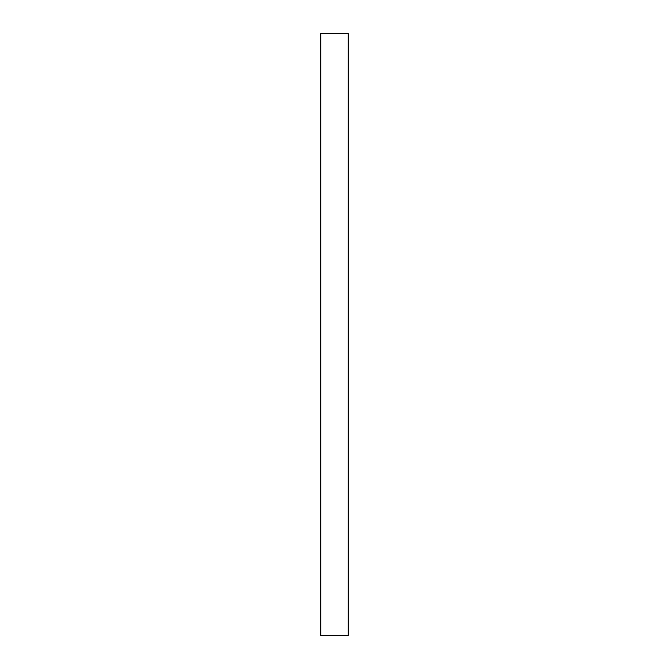 <?xml version="1.0" encoding="UTF-8"?>
<svg xmlns="http://www.w3.org/2000/svg" width="669" height="669" viewBox="0 0 669 669"><rect width="100%" height="100%" fill="white"/><g stroke="black" fill="none" stroke-linecap="round" stroke-linejoin="round"><path stroke-width="1" d="M348.181 33.45L320.819 33.45L320.819 635.55L348.181 635.55L348.181 33.45"/></g></svg>
